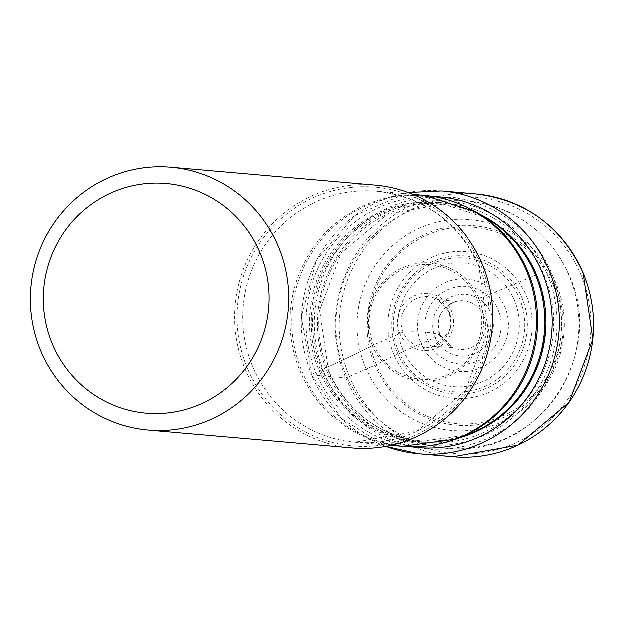 <?xml version="1.0" encoding="UTF-8"?>
<svg xmlns="http://www.w3.org/2000/svg" width="624" height="624" viewBox="0 0 624 624"><rect width="100%" height="100%" fill="white"/><g stroke="black" fill="none" stroke-linecap="round" stroke-linejoin="round"><path stroke-width="0.47" stroke-dasharray="3.12 2.34" d="M555.165 285.464A100.144 98.062 -85 0 0 426.301 233.579A100.144 98.062 -85 0 0 375.001 365.329A100.144 98.062 -85 0 0 503.872 417.214A100.144 98.062 -85 0 0 555.165 285.464M322.163 369.595A118.771 116.298 95 0 1 382.996 213.338A118.771 116.298 95 0 1 535.837 274.88A118.771 116.298 95 0 1 474.997 431.137A118.771 116.298 95 0 1 322.163 369.595A137.335 13.244 -22.9 0 0 372.294 345.556L403.034 332.163A1233.016 118.927 -22.9 0 1 439.748 334.877A6.536 0.632 -22.9 0 1 435.115 337.584L427.939 340.766A54.046 5.21 -22.9 0 1 421.13 343.73A81.588 7.87 157.1 0 0 376.327 364.681L345.836 377.902L311.657 374.907A6.107 0.585 -22.9 0 1 315.908 372.364L322.156 369.595A137.335 13.244 157.1 0 0 372.294 345.556A59.233 58.001 95 0 1 402.636 267.634A59.233 58.001 95 0 1 478.858 298.319A59.233 58.001 95 0 1 448.516 376.249A59.233 58.001 95 0 1 372.294 345.556M352.178 447.837A131.82 129.082 95 0 1 245.092 369.088A131.82 129.082 95 0 1 375.157 185.203M324.457 373.316A126.142 123.521 -85 0 0 440.045 449.108A126.142 123.521 -85 0 0 551.39 272.719A126.142 123.521 95 0 0 461.908 199.212A126.142 123.521 95 0 0 341.843 244.093A126.142 123.521 95 0 0 324.457 373.316M376.327 364.681A98.553 96.502 95 0 1 426.808 235.022A98.553 96.502 95 0 1 553.628 286.088A98.553 96.502 95 0 1 503.147 415.748A98.553 96.502 95 0 1 376.327 364.681M421.13 343.73A46.457 45.497 -85 0 0 480.917 367.801A46.457 45.497 -85 0 0 504.715 306.68A46.457 45.497 95 0 0 444.928 282.61A46.457 45.497 95 0 0 421.13 343.73M427.939 340.766A39.008 38.197 95 0 1 447.923 289.45A39.008 38.197 95 0 1 498.116 309.66A39.008 38.197 95 0 1 478.132 360.976A39.008 38.197 95 0 1 427.939 340.766M435.115 337.584A31.028 30.381 -85 0 0 475.043 353.66A31.028 30.381 -85 0 0 490.94 312.842A31.028 30.381 -85 0 0 451.012 296.767A31.028 30.381 -85 0 0 435.115 337.584M439.748 334.877A24.508 24.001 -85 0 0 452.143 347.576A24.508 24.001 -85 0 0 478.702 342.436A24.508 24.001 -85 0 0 483.842 315.338A24.508 24.001 95 0 0 456.191 301.306C440.708 307.304 435.256 318.513 439.819 334.932L452.143 347.576L433.329 346.382A25.553 25.015 -85 0 0 448.999 311.789A25.553 25.015 95 0 0 437.455 299.216L448.968 311.766L450.934 323.934L448.742 332.522L433.329 346.382A25.553 25.015 -85 0 1 403.034 332.163A25.553 25.015 95 0 1 408.938 303.373A25.553 25.015 95 0 1 437.455 299.216L456.191 301.306A24.508 24.001 95 0 0 439.748 334.877M399.656 333.356A28.665 28.064 -85 0 0 436.535 348.208A28.665 28.064 -85 0 0 451.222 310.495A28.665 28.064 -85 0 0 414.336 295.643A28.665 28.064 -85 0 0 399.656 333.356M373.721 344.877A57.541 56.347 95 0 1 403.198 269.17A57.541 56.347 95 0 1 477.243 298.99A57.541 56.347 95 0 1 447.775 374.689A57.541 56.347 95 0 1 373.721 344.877M478.858 298.319A137.335 13.244 157.1 0 0 535.837 274.88M433.368 196.607A125.713 123.1 -85 0 0 315.908 372.364A125.713 123.1 -85 0 0 411.481 446.722M441.722 191.03A131.82 129.082 -85 0 0 311.657 374.907A131.82 129.082 -85 0 0 385.85 446.277M452.923 456.651A131.82 129.082 95 0 1 345.836 377.902A131.82 129.082 95 0 1 475.901 194.017M349.495 376.631A128.497 125.83 95 0 1 415.319 207.574A128.497 125.83 95 0 1 580.671 274.154A128.497 125.83 95 0 1 514.855 443.212A128.497 125.83 95 0 1 349.495 376.631M393.814 354.518A73.663 72.134 95 0 1 393.736 354.323A73.663 72.134 95 0 1 431.371 257.447A73.663 72.134 95 0 1 526.18 295.378A73.663 72.134 95 0 1 526.266 295.573A73.663 72.134 95 0 1 488.623 392.449A73.663 72.134 95 0 1 393.814 354.518M397.254 352.513A69.233 67.79 -85 0 0 397.324 352.7A69.233 67.79 -85 0 0 486.431 388.346A69.233 67.79 -85 0 0 521.804 297.305A69.233 67.79 -85 0 0 521.726 297.118A69.233 67.79 -85 0 0 432.619 261.472A69.233 67.79 -85 0 0 397.254 352.513M365.477 367.185A105.784 103.592 -85 0 0 501.61 422.003A105.784 103.592 -85 0 0 555.797 282.82A105.784 103.592 -85 0 0 419.671 228.01A105.784 103.592 -85 0 0 365.477 367.185M247.447 368.55A129.776 127.078 95 0 1 247.346 368.308A129.776 127.078 95 0 1 313.7 197.621A129.776 127.078 95 0 1 480.714 264.568A129.776 127.078 95 0 1 480.815 264.81A129.776 127.078 95 0 1 414.461 435.497A129.776 127.078 95 0 1 247.447 368.55M476.307 212.129A125.564 122.959 -85 0 0 332.998 227.401A125.564 122.959 -85 0 0 301.688 371.054A125.564 122.959 -85 0 0 456.425 438.906M402.207 446.254A125.884 123.263 95 0 1 299.941 371.046A125.884 123.263 95 0 1 424.148 195.452M479.216 266.526A125.884 123.263 -85 0 0 479.115 266.292A125.884 123.263 -85 0 0 376.951 191.318A125.884 123.263 -85 0 0 252.743 366.92A125.884 123.263 -85 0 0 252.837 367.154A125.884 123.263 -85 0 0 355.009 442.127A125.884 123.263 -85 0 0 479.216 266.526M479.856 214.219A119.87 117.382 -85 0 0 438.968 202.784A119.87 117.382 -85 0 0 320.596 369.767A119.87 117.382 -85 0 0 320.689 369.993A119.87 117.382 -85 0 0 418.072 441.613A119.87 117.382 -85 0 0 460.325 437.447M467.072 434.936A120.19 117.694 95 0 1 318.95 369.993A120.19 117.694 95 0 1 318.848 369.767A120.19 117.694 95 0 1 348.988 232.424A120.19 117.694 95 0 1 486.057 217.862L438.968 202.784L446.683 203.455A119.87 117.382 95 0 1 544.066 275.075A119.87 117.382 95 0 1 544.159 275.293A119.87 117.382 95 0 1 425.786 442.283A119.87 117.382 95 0 1 328.403 370.672A119.87 117.382 95 0 1 328.31 370.453A119.87 117.382 95 0 1 446.683 203.455L387.66 213.977L341.281 252.923L319.683 310.167L328.552 370.734C348.114 412.831 380.523 436.683 425.786 442.283L418.072 441.613L467.072 434.936M327.202 371.483A122.242 119.707 -85 0 0 327.296 371.709A122.242 119.707 -85 0 0 484.497 435.092A122.242 119.707 -85 0 0 547.318 274.443A122.242 119.707 -85 0 0 547.225 274.217A122.242 119.707 -85 0 0 390.023 210.826A122.242 119.707 -85 0 0 327.202 371.483M345.813 374.174A124.028 121.446 95 0 1 362.911 247.12A124.028 121.446 95 0 1 480.956 202.987L480.956 202.987A124.028 121.446 95 0 1 568.94 275.27A124.028 121.446 95 0 1 459.459 448.703L459.459 448.703A124.028 121.446 95 0 1 345.813 374.174M398.635 351.632A67.135 65.738 95 0 1 398.494 351.304A67.135 65.738 95 0 1 433.181 263.242A67.135 65.738 95 0 1 519.41 298.093A67.135 65.738 95 0 1 519.542 298.428A67.135 65.738 95 0 1 484.864 386.49A67.135 65.738 95 0 1 398.635 351.632M402.73 349.565A62.041 60.754 95 0 1 402.605 349.261A62.041 60.754 95 0 1 434.663 267.868A62.041 60.754 95 0 1 514.348 300.082A62.041 60.754 95 0 1 514.48 300.386A62.041 60.754 95 0 1 482.422 381.779A62.041 60.754 95 0 1 402.73 349.565M408.026 192.59L354.736 215.647L316.563 260.044L301.135 316.906L311.524 374.852L341.422 418.408L385.835 446.277M390.85 445.263L355.009 442.127L416.894 431.083L465.566 390.195L488.249 330.041L478.928 266.401C458.383 222.214 424.39 197.184 376.951 191.318L412.792 194.454M440.045 449.108L459.459 448.703C542.896 450.349 605.179 351.718 569.228 275.418C551.577 236.488 522.148 212.339 480.956 202.987L461.908 199.212"/><path stroke-width="0.94" d="M278.093 246.098A131.82 129.082 -85 0 0 171.007 167.349A131.82 129.082 -85 0 0 40.942 351.226A131.82 129.082 -85 0 0 148.028 429.983A131.82 129.082 -85 0 0 278.093 246.098M259.802 252.431A115.214 112.819 -85 0 0 111.54 192.73A115.214 112.819 -85 0 0 52.525 344.308A115.214 112.819 -85 0 0 200.788 404.009A115.214 112.819 -85 0 0 259.802 252.431M171.007 167.349L375.157 185.203A131.82 129.082 95 0 1 482.243 263.96A131.82 129.082 95 0 1 352.178 447.837L148.028 429.983M411.481 446.722A125.713 123.1 -85 0 0 526.757 398.291A125.713 123.1 -85 0 0 542.084 272.111A125.713 123.1 -85 0 0 433.368 196.607M385.85 446.277A131.82 129.082 -85 0 0 418.743 453.664A131.82 129.082 -85 0 0 548.808 269.786A131.82 129.082 -85 0 0 441.722 191.03L408.026 192.59M441.722 191.03L475.901 194.017A131.82 129.082 95 0 1 582.988 272.774A131.82 129.082 95 0 1 452.923 456.651L418.743 453.664L385.835 446.277M456.425 438.906A125.564 122.959 -85 0 0 456.472 438.883A125.564 122.959 -85 0 0 527.592 270.917A125.564 122.959 -85 0 0 476.315 212.137A125.564 122.959 -85 0 0 476.307 212.129L424.148 195.452A125.884 123.263 95 0 1 526.414 270.66A125.884 123.263 95 0 1 402.207 446.254L390.85 445.263M476.307 212.129L486.057 217.862A120.19 117.694 95 0 1 486.088 217.877A120.19 117.694 95 0 1 535.174 274.147A120.19 117.694 95 0 1 535.267 274.373A120.19 117.694 95 0 1 467.095 434.92L467.095 434.92A120.19 117.694 95 0 1 467.072 434.936L456.472 438.883L402.207 446.254M460.325 437.447A119.87 117.382 -85 0 0 536.445 274.622A119.87 117.382 -85 0 0 536.351 274.396A119.87 117.382 -85 0 0 479.856 214.219M475.901 194.017C525.829 200.218 561.545 226.481 583.066 272.805L592.8 339.355L569.041 402.246L517.975 445.076L452.923 456.651M412.792 194.454L424.148 195.452"/></g></svg>
